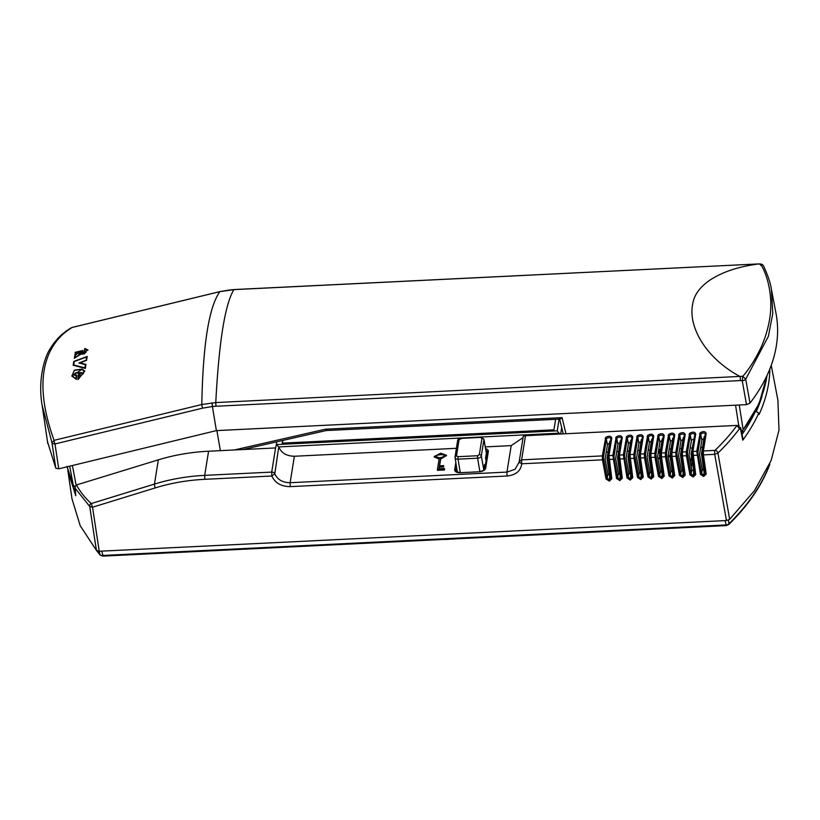 <?xml version="1.0" encoding="UTF-8"?>
<svg xmlns="http://www.w3.org/2000/svg" width="820" height="820" viewBox="0 0 820 820"><rect width="100%" height="100%" fill="white"/><g stroke="black" fill="none" stroke-linecap="round" stroke-linejoin="round"><path stroke-width="1.23" d="M96.78 550.681A260.616 154.447 -9.6 0 0 99.978 554.648A3.26 1.927 -9.6 0 0 102.592 555.478L725.956 524.954A3.26 1.927 -9.6 0 0 728.929 523.795A273.019 161.796 -9.6 0 0 769.816 464.038L769.785 463.7M769.816 464.038L769.755 464.571C761.78 485.542 748.096 505.55 728.713 524.574L726.202 525.599L725.187 520.608M67.804 470.198L71.996 498.816L80.186 525.692L96.411 550.364L99.24 551.255L726.448 520.546L729.667 519.306L754.472 490.637L771.097 460.573L779 430.1L777.913 400.242L771.241 365.3M67.947 471.192L75.758 495.7L75.173 488.259L89.728 506.493L96.411 550.364M769.867 368.908A275.551 163.293 170.4 0 1 768.535 383.914A275.551 163.293 170.4 0 1 759.105 414.448L758.807 413.095L755.548 411.117A272.681 161.601 170.4 0 1 742.059 434.446M739.23 426.021L737.026 425.416L739.435 428.757L740.501 429.034L742.787 440.176L742.787 437.962M729.667 519.306L717.941 453.091L714.722 454.331L703.457 454.885L703.386 450.959L714.62 450.405L714.722 454.341L726.448 520.546M75.173 488.259L75.368 486.219L76.455 484.968A254.969 132.932 151 0 0 91.102 503.408A2.839 2.388 132.3 0 0 89.728 506.493L92.537 507.231L155.349 487.869C171.134 483.011 187.616 480.161 204.795 479.31L271.799 476.03C275.089 483 281.229 486.537 290.229 486.629L507.047 476.01C515.872 475.046 520.761 470.967 521.715 463.792L602.485 459.835L606.052 479.003L609.352 481.094L611.781 478.716L608.973 455.582L612.847 455.387L616.548 478.48L619.838 480.581L622.267 478.203L619.459 455.069L623.343 454.874L627.034 477.968L630.201 480.079L632.763 477.691L629.955 454.546L633.829 454.362L633.962 458.288L630.016 458.482A1.066 0.615 -8.1 0 1 629.073 458.001L629.043 455.223A1.066 0.84 9.1 0 1 629.955 454.546L632.753 437.06C631.882 434.877 629.873 434.641 626.726 436.363L623.343 454.874A1.066 0.84 -170.9 0 1 624.532 455.654L624.625 458.113A1.066 0.615 169.5 0 1 623.466 458.8L619.52 458.995A1.066 0.615 -8.1 0 1 618.577 458.523L618.547 455.746A1.066 0.84 9.1 0 1 619.459 455.069L622.267 437.572C621.386 435.389 619.377 435.154 616.24 436.886L612.847 455.387A1.066 0.84 -170.9 0 1 614.036 456.166L614.129 458.626A1.066 0.615 169.5 0 1 612.981 459.323L609.034 459.507A1.066 0.615 -8.1 0 1 608.091 459.036L608.061 456.258A1.066 0.84 9.1 0 1 608.973 455.582L611.771 438.085C610.9 435.902 608.891 435.666 605.744 437.398L602.362 455.899L602.485 459.835A1.066 0.615 169.5 0 0 603.643 459.138L607.2 478.306L606.052 479.003M651.418 441.385A2.163 1.281 170.4 0 0 649.399 442.779L647.093 457.099L649.86 471.951L651.838 473.263M661.914 440.873A2.163 1.281 170.4 0 0 659.885 442.257L657.589 456.586L660.346 471.438L662.324 472.75M672.4 440.36A2.163 1.281 170.4 0 0 670.381 441.744L668.074 456.074L670.842 470.926L672.82 472.238M682.896 439.848A2.163 1.281 170.4 0 0 680.866 441.232L678.57 455.561L681.328 470.413L683.306 471.726M693.474 439.325A2.163 1.281 170.4 0 0 691.362 440.719L689.056 455.049L691.824 469.901L693.802 471.213L693.146 476.994L695.708 474.606L692.9 451.471L696.774 451.277L700.475 474.37L703.642 476.481L706.194 474.093L703.457 454.885A1.066 0.615 -8.1 0 1 702.504 454.413L702.473 451.635A1.066 0.84 9.1 0 1 703.386 450.959L706.194 433.462C705.313 431.279 703.304 431.043 700.167 432.775L696.774 451.277A1.066 0.84 -170.9 0 1 697.963 452.056L698.056 454.516A1.066 0.615 169.5 0 1 696.908 455.213L692.961 455.397A1.066 0.615 -8.1 0 1 692.018 454.926L691.988 452.148A1.066 0.84 9.1 0 1 692.9 451.471L695.698 433.975C694.827 431.791 692.818 431.556 689.671 433.288L686.289 451.789L686.412 455.725L689.979 474.893L693.146 476.994M703.878 438.823A2.163 1.281 170.4 0 0 701.848 440.207L699.552 454.536L702.309 469.378L704.288 470.7M609.455 443.446A2.163 1.281 170.4 0 0 607.425 444.829L605.129 459.159L607.897 474.011L609.875 475.323M619.951 442.933A2.163 1.281 170.4 0 0 617.921 444.317L615.625 458.646L618.382 473.488L620.361 474.811M630.436 442.421A2.163 1.281 170.4 0 0 628.407 443.804L626.111 458.134L628.878 472.976L630.857 474.298M640.932 441.908A2.163 1.281 170.4 0 0 638.903 443.292L636.607 457.611L639.364 472.463L641.342 473.786M702.494 447.412L700.68 447.494M692.101 447.915L690.184 448.007M681.512 448.437L679.698 448.53M671.026 448.95L669.202 449.042M660.53 449.462L658.716 449.555M650.045 449.975L648.22 450.067M639.549 450.487L637.734 450.58M629.063 451L627.239 451.092M618.567 451.523L616.753 451.605M608.081 452.035L606.257 452.117M75.368 486.219L74.815 489.038M75.573 494.398L75.758 495.7M738.379 425.939L740.501 429.034M740.655 427.548L740.665 428.419M629.001 457.396L628.028 457.437L630.682 476.01L630.293 478.593L631.82 477.096A1.066 0.615 -8.1 0 0 631.81 477.209L631.81 477.209A1.066 0.615 -8.1 0 0 632.763 477.691M631.851 437.941A1.066 0.84 9.2 0 1 631.851 437.736L629.043 455.223A1.066 0.84 9.1 0 0 629.043 455.428L629.073 457.888A1.066 0.615 -8.1 0 0 629.073 458.001L631.83 477.271M624.625 458.113L628.181 477.271L627.034 477.968M628.878 472.976L628.181 477.271L630.16 478.603L630.201 480.079M618.516 457.908L617.532 457.949L620.186 476.522L619.807 479.105L621.324 477.609A1.066 0.615 -8.1 0 0 621.324 477.722L621.324 477.722A1.066 0.615 -8.1 0 0 622.267 478.203M621.355 438.454A1.066 0.84 9.2 0 1 621.355 438.249L618.547 455.746A1.066 0.84 9.1 0 0 618.547 455.951L618.577 458.4A1.066 0.615 -8.1 0 0 618.577 458.523L621.334 477.783M614.129 458.626L617.696 477.793L616.548 478.48M618.382 473.488L617.696 477.793L619.674 479.116L619.705 480.592M608.02 458.421L607.046 458.462L609.701 477.035L609.311 479.628L610.838 478.121A1.066 0.615 -8.1 0 0 610.828 478.234L610.828 478.234A1.066 0.615 -8.1 0 0 611.781 478.716M610.859 438.966A1.066 0.84 9.2 0 1 610.869 438.761L608.061 456.258A1.066 0.84 9.1 0 0 608.061 456.463L608.091 458.923A1.066 0.615 -8.1 0 0 608.091 459.036L610.849 478.296M607.897 474.011L607.2 478.306L609.178 479.628L609.219 481.104M276.791 441.806L276.35 444.573L557.241 430.818L559.025 433.196L278.759 446.92L274.782 473.837A2.839 2.245 -170.9 0 0 271.707 472.094L275.582 447.935L208.577 451.226L204.692 475.374L271.707 472.094L271.799 476.03L274.782 473.837C277.508 479.669 282.633 482.621 290.126 482.703L506.944 472.084L515.083 469.296L519.162 462.09M204.795 479.31L204.692 475.374A179.488 143.582 -170.5 0 0 154.457 484.077A2.839 0.902 72.9 0 0 155.349 487.869M702.443 453.798L701.469 453.839L704.124 472.412L703.734 474.995L705.251 473.499A1.066 0.615 -8.1 0 0 705.251 473.611L705.251 473.611A1.066 0.615 -8.1 0 0 706.194 474.093M705.282 434.344A1.066 0.84 9.2 0 1 705.282 434.139L702.473 451.635A1.066 0.84 9.1 0 0 702.473 451.84L702.504 454.3A1.066 0.615 -8.1 0 0 702.504 454.413L705.261 473.673M698.056 454.516L701.623 473.683L700.475 474.37M702.309 469.378L701.623 473.683L703.601 475.005L703.642 476.481M681.461 454.823L680.487 454.874L683.142 473.437L682.752 476.03L684.269 474.524A1.066 0.615 -8.1 0 0 685.212 475.118L682.476 455.92L686.412 455.725A1.066 0.615 169.5 0 0 687.57 455.028L691.137 474.196L693.238 475.518L694.765 474.011A1.066 0.615 -8.1 0 0 694.765 474.124L694.765 474.124A1.066 0.615 -8.1 0 0 695.708 474.606M694.796 434.856A1.066 0.84 9.2 0 1 694.796 434.651L691.988 452.148A1.066 0.84 9.1 0 0 691.988 452.353L692.018 454.813A1.066 0.615 -8.1 0 0 692.018 454.926L694.776 474.185M691.824 469.901L691.137 474.196L689.979 474.893M684.28 474.698L681.492 452.66A1.066 0.84 9.1 0 0 681.492 452.865L681.522 455.325A1.066 0.615 -8.1 0 0 682.476 455.92L682.404 451.984L686.289 451.789A1.066 0.84 -170.9 0 1 687.478 452.568L687.57 455.028M679.493 475.405L675.926 456.238L671.98 456.432L671.918 452.496L675.793 452.302L675.926 456.238A1.066 0.615 169.5 0 0 677.074 455.541L680.641 474.708L679.493 475.405L682.793 477.506L685.212 475.118M681.328 470.413L680.641 474.708L682.619 476.03L682.66 477.506M670.965 455.336L669.991 455.387L672.646 473.95L672.256 476.543L673.784 475.046A1.066 0.615 -8.1 0 0 673.784 475.159L673.784 475.159A1.066 0.615 -8.1 0 0 674.727 475.631L671.98 456.432A1.066 0.615 -8.1 0 1 671.037 455.951L671.006 453.173A1.066 0.84 9.1 0 1 671.918 452.496L674.716 435.01C673.845 432.816 671.836 432.591 668.689 434.313L665.307 452.824L665.43 456.75L668.997 475.918L672.297 478.019L674.727 475.631M673.814 435.891A1.066 0.84 9.2 0 1 673.814 435.686L671.006 453.173A1.066 0.84 9.1 0 0 671.006 453.378L671.037 455.838A1.066 0.615 -8.1 0 0 671.037 455.951L673.794 475.21M660.479 455.848L659.505 455.899L662.15 474.472L661.771 477.055L663.288 475.559A1.066 0.615 -8.1 0 0 664.231 476.153L661.494 456.945L665.43 456.75A1.066 0.615 169.5 0 0 666.588 456.053L670.155 475.221L668.997 475.918M670.842 470.926L670.155 475.221L672.123 476.543L672.164 478.019M663.298 475.733L660.51 453.685A1.066 0.84 9.1 0 0 660.51 453.89L660.541 456.351A1.066 0.615 -8.1 0 0 661.494 456.945L661.422 453.009L665.307 452.824A1.066 0.84 -170.9 0 1 666.496 453.603L666.588 456.053M658.511 476.43L654.944 457.263L650.998 457.457L650.936 453.521L654.811 453.337L654.944 457.263A1.066 0.615 169.5 0 0 656.092 456.566L659.659 475.733L658.511 476.43L661.812 478.531L664.231 476.153M660.346 471.438L659.659 475.733L661.637 477.066L661.678 478.531M652.587 474.718L651.695 474.975L651.275 477.568L652.802 476.071A1.066 0.615 -8.1 0 0 652.792 476.184L652.792 476.184A1.066 0.615 -8.1 0 0 653.745 476.666L650.998 457.457A1.066 0.615 -8.1 0 1 650.055 456.976L650.024 454.198A1.066 0.84 9.1 0 1 650.936 453.521L653.735 436.035C652.864 433.852 650.854 433.616 647.708 435.338L644.325 453.849L644.448 457.775L648.015 476.943L651.182 479.054L653.745 476.666M652.833 436.916A1.066 0.84 9.2 0 1 652.833 436.711L650.024 454.198A1.066 0.84 9.1 0 0 650.024 454.403L650.055 456.863A1.066 0.615 -8.1 0 0 650.055 456.976L652.812 476.246M639.497 456.873L638.514 456.924L641.168 475.497L640.789 478.08L642.306 476.584A1.066 0.615 -8.1 0 0 643.249 477.178L640.512 457.97L644.448 457.775A1.066 0.615 169.5 0 0 645.606 457.078L649.173 476.246L648.015 476.943M649.86 471.951L649.173 476.246L651.141 477.578L651.182 479.054M642.316 476.758L639.528 454.71A1.066 0.84 9.1 0 0 639.528 454.915L639.559 457.375A1.066 0.615 -8.1 0 0 640.512 457.97L640.441 454.034L644.325 453.849A1.066 0.84 -170.9 0 1 645.514 454.628L645.606 457.078M637.529 477.455L633.962 458.288A1.066 0.615 169.5 0 0 635.111 457.601L638.678 476.758L637.529 477.455L640.686 479.567L643.249 477.178M639.364 472.463L638.678 476.758L640.656 478.091L640.686 479.567M638.514 456.924L641.281 439.735L641.886 439.704A2.214 1.312 -9.6 0 1 641.937 439.715M651.664 474.985L649.009 456.412L651.767 439.212L652.371 439.192A2.214 1.312 -9.6 0 1 652.433 439.202M659.505 455.899L662.263 438.7L662.867 438.669A2.214 1.312 -9.6 0 1 662.919 438.69M669.991 455.387L672.748 438.187L673.353 438.157A2.214 1.312 -9.6 0 1 673.415 438.177M680.487 454.874L683.245 437.675L683.849 437.644A2.214 1.312 -9.6 0 1 683.9 437.665M691.947 454.311L691.065 454.352L694.335 437.132A2.214 1.312 -9.6 0 1 694.396 437.152M691.065 454.352L694.109 472.843M701.469 453.839L704.226 436.65L704.831 436.619A2.214 1.312 -9.6 0 1 704.882 436.64M607.046 458.462L609.803 441.273L610.408 441.242A2.214 1.312 -9.6 0 1 610.47 441.262M617.532 457.949L620.299 440.76L620.904 440.729A2.214 1.312 -9.6 0 1 620.955 440.75M628.028 457.437L630.785 440.248L631.39 440.217A2.214 1.312 -9.6 0 1 631.451 440.237M658.214 452.691L659.885 453.521M208.577 451.226A179.508 141.768 -170.9 0 0 208.198 451.236A179.508 141.768 -170.9 0 0 158.342 459.835L76.455 484.968M275.582 447.935L276.35 444.573M714.62 450.405L715.265 450.159A272.404 161.438 170.4 0 0 737.026 425.416L525.497 435.697L521.622 459.856L602.362 455.899A1.066 0.84 -170.9 0 1 603.551 456.678L603.643 459.138M525.497 435.697L523.283 436.23L519.203 461.66A2.839 2.839 0 0 0 519.162 461.988L519.07 462.931M663.318 436.404A1.066 0.84 9.2 0 1 664.231 435.522C663.349 433.329 661.34 433.103 658.204 434.825L654.811 453.337A1.066 0.84 -170.9 0 1 656 454.116L656.092 456.566M684.3 435.369A1.066 0.84 9.2 0 1 685.212 434.487C684.331 432.304 682.322 432.078 679.185 433.8L675.793 452.302A1.066 0.84 -170.9 0 1 676.982 453.081L677.074 455.541M642.337 437.429A1.066 0.84 9.2 0 1 643.249 436.547C642.367 434.364 640.358 434.128 637.222 435.851L633.829 454.362A1.066 0.84 -170.9 0 1 635.018 455.141L635.111 457.601M630.713 476.01L631.605 475.743M620.217 476.522L621.109 476.256M609.731 477.035L610.623 476.768M507.047 476.01L506.944 472.084L511.188 445.629L523.058 437.634M511.188 445.629L485.317 446.9M456.381 448.314L294.38 456.248L290.126 482.703L290.229 486.629M439.592 465.801L440.678 459.077L446.439 455.52M434.272 456.822L439.089 459.138M439.11 468.814L439.366 467.236L443.558 467.031L443.702 466.17L443.599 465.606L439.407 465.811L440.576 458.513L446.428 455.233L440.729 453.214L434.19 456.535L439.182 458.575L437.388 469.747L444.378 469.409L444.522 468.548L438.925 468.825L439.264 466.672L443.466 466.467L443.599 465.606M437.388 469.747L437.48 470.311L444.481 469.973L444.522 468.548M279.015 447.412C281.578 453.132 286.692 456.074 294.38 456.248M704.154 472.412L705.046 472.146M683.162 473.437L684.064 473.171M672.677 473.95L673.568 473.693M662.181 474.462L663.083 474.206M641.199 475.497L642.091 475.231M649.983 456.361L649.009 456.412M561.7 427.64L560.685 433.975M557.241 430.818L559.117 419.133M555.622 419.307L553.93 429.834L282.213 443.138L282.644 440.473M278.759 446.92L276.299 444.676M559.025 433.196L560.224 434.005M440.678 459.077L440.576 458.513M443.558 467.031L443.466 466.467M439.366 467.236L439.264 466.672M444.481 469.973L444.378 469.409M282.838 440.432L282.408 443.128M435.584 456.115C438.362 458.318 441.508 458.165 445.024 455.654C442.246 453.46 439.1 453.614 435.584 456.115L435.584 456.361M435.676 456.678C435.297 454.444 446.234 453.911 445.116 456.217M486.055 460.85L485.573 458.134L486.373 453.173L483.943 439.643L481.319 455.971L483.749 469.491L484.548 464.53L485.03 467.174M483.749 469.491A3.567 2.111 170.4 0 1 483.226 470.475M457.14 470.793L458.093 472.371M486.373 453.173L483.933 439.233A3.413 2.019 170.4 0 1 483.943 439.643A1.773 1.404 9.1 0 0 481.955 438.341L479.341 454.659A1.773 1.404 9.1 0 1 481.319 455.971A3.413 2.019 170.4 0 1 477.619 458.206L479.843 471.52M216.377 430.613L58.732 468.835L55.801 468.24L51.978 442.738L54.099 440.34L201.792 404.526L215.762 402.569C218.981 341.837 225.018 304.189 233.884 289.624L758.377 263.938L233.977 289.562A3.546 0.564 87.2 0 0 233.884 289.624L219.903 291.633C208.987 306.711 202.95 344.338 201.792 404.526A3.546 1.025 -103.6 0 0 202.694 408.134L212.411 406.505L216.377 430.613L746.518 404.649L750.003 403.122A257.962 152.879 -9.6 0 0 775.986 313.24L771.107 287.799M47.468 441.57L55.801 468.24M47.755 443.538L42.168 405.418L51.978 442.738A3.546 2.06 -8.5 0 0 55.001 443.948L202.694 408.134M750.003 403.122L745.708 379.199L768.371 336.343L772.778 313.537L771.435 289.419C770.523 283.228 767.899 275.397 763.543 265.916L763.543 265.916A3.546 3.546 0 0 0 760.847 264.06L758.459 263.876M220.201 291.561L72.211 327.446A3.546 1.025 -103.6 0 1 72.355 327.375A3.546 3.546 0 0 0 71.422 327.744L72.211 327.446C46.115 343.037 31.539 378.235 54.099 440.34A3.546 1.025 -103.6 0 0 55.001 443.948L58.732 468.835M740.286 376.892L740.337 380.572L215.988 406.248L215.752 402.579L742.817 376.267L742.233 380.726L746.518 404.649M760.745 265.383L760.755 264.46L758.377 263.938M763.543 265.916A3.546 2.993 -27.9 0 0 760.755 264.46C765.562 271.451 773.803 293.222 769.683 318.795C767.622 331.362 763.584 343.19 757.588 354.291C753.601 361.938 747.399 371.255 742.817 376.267L745.708 379.188A3.546 2.05 169.8 0 1 742.233 380.726L740.337 380.572M84.839 348.469L87.955 349.966L74.364 358.166A210.371 33.323 -92.8 0 1 75.102 354.199L75.891 354.158L75.03 352.415L82.758 350.447L82.892 352.436L84.132 353.789L85.68 352.262L84.163 351.718A210.371 33.323 -92.8 0 1 84.839 348.469L84.183 351.862M73.185 365.218A210.371 33.323 -92.8 0 1 73.79 361.446L87.207 356.444A210.371 33.323 -92.8 0 0 86.551 360.359L80.104 362.84L85.926 364.418A210.371 33.323 -92.8 0 0 85.362 368.457L73.185 365.218M77.89 379.424L78.617 373.09L75.829 373.049L73.923 374.514L76.803 375.293L76.342 379.393L71.832 376.052L74.517 370.097L82.154 369.072L84.798 371.06L77.89 379.424M739.937 376.462C705.425 357.95 688.257 326.688 692.592 304.753C695.186 283.412 723.107 268.581 757.936 264.05M87.965 350.058L84.86 348.613M74.384 358.309L75.102 354.199M75.891 354.158L75.132 354.353M85.69 352.333L84.152 353.933L82.912 352.508M82.769 350.519L75.05 352.569M87.227 356.597L73.79 361.446M85.956 364.562L80.104 362.84M73.206 365.371L73.81 361.589M77.91 379.578L78.617 373.09M76.824 375.447L74.948 375.273M74.968 375.427L73.944 374.576M84.808 371.111L82.174 369.215L74.241 370.445L71.852 376.175M87.453 350.202L74.989 357.663L75.532 354.486L76.619 354.424L75.573 352.6M86.202 352.159L84.716 351.38L86.192 352.077L83.968 354.107L82.379 352.61L82.246 350.622L75.542 352.262M82.256 350.673L82.389 352.672M76.639 354.578L75.563 352.415M85.393 364.705L84.972 368.047L73.718 364.931L84.942 367.893L85.393 364.705L78.956 362.963L86.079 360.236L86.633 356.956L74.251 361.579L73.718 364.931M86.633 356.956L86.11 360.38L78.986 363.106M79.181 372.864L76.055 372.823L73.431 374.781M84.306 371.337L78.454 379.178L84.296 371.245L81.877 369.441L72.334 375.847L75.901 378.901L76.26 375.683L73.41 374.709L76.034 372.68L79.15 372.71L78.423 379.024M76.26 375.683L75.922 379.045L72.344 375.898M84.716 351.38L85.26 348.715L87.453 350.15L74.958 357.51M82.451 354.158L77.295 353.389L77.992 352.231C80.493 351.431 81.99 352.077 82.451 354.158M79.325 375.468L79.653 372.69L82.133 372.618L83.466 373.418L81.016 375.58L79.325 375.468M82.482 354.312C82.164 352.313 80.678 351.667 78.013 352.374L77.992 352.231M78.013 352.374L77.326 353.481M79.653 372.69L79.345 375.611M82.133 372.618L79.683 372.844M83.476 373.489L82.154 372.762M81.651 353.799L78.279 352.364C77.469 353.645 78.597 354.127 81.651 353.799L81.672 353.953C78.607 354.26 77.49 353.789 78.3 352.518M78.279 352.364L77.828 353.276M82.963 373.684L81.221 375.334L79.888 375.242L81.2 375.191L82.963 373.602L80.104 373.049L79.858 375.099M69.71 466.18L73.277 485.132L67.066 466.816M75.317 486.321A3.546 2.142 169.3 0 1 73.277 485.132A3.546 2.972 153.5 0 0 73.451 485.645A3.546 2.972 153.5 0 0 73.492 485.747A3.546 3.546 0 0 0 74.917 487.244A254.384 138.795 -23.9 0 0 74.917 487.254M234.428 449.954L325.386 429.208L326.575 429.813M559.968 419.092L326.196 430.541L242.894 449.544M325.386 429.208L562.079 417.626C560.449 419.245 559.609 419.502 559.568 418.405M741.362 431.023A3.546 2.152 -9 0 0 743.166 429.793L739.25 405.008M766.966 375.591A242.833 143.91 -9.6 0 1 743.166 429.793L759.105 403.635L767.089 375.324M690.491 462.716L691.455 456.699M691.28 467L692.203 461.27M726.202 525.599L102.838 556.124L100.204 555.12A1.773 1.343 -40.2 0 1 99.978 554.648L99.261 551.255M102.992 555.765L101.813 551.132M727.709 524.708L728.929 523.795L728.426 520.085M446.029 539.324A3.546 0.564 87.2 0 0 446.213 539.478L443.261 539.457M446.213 539.478L451.974 539.027M758.807 413.095A275.52 163.282 170.4 0 1 742.787 440.176M739.435 428.757A275.243 163.118 170.4 0 1 717.941 453.091A2.839 1.732 45.8 0 0 715.265 450.159M99.24 551.255L92.537 507.231A2.839 0.902 72.9 0 1 91.645 503.439L154.457 484.077L158.342 459.835M762.057 396.121A272.712 161.612 170.4 0 1 756.429 411.168M631.82 477.096L629.104 458.113M630.631 475.672L630.334 480.069M621.324 477.609L618.608 458.626M620.145 476.184L619.838 480.581M610.838 478.121L608.122 459.138M609.649 476.697L609.352 481.094M519.203 461.66L521.622 459.856L521.715 463.792L519.162 461.988M705.251 473.499L702.535 454.516M704.072 472.074L703.775 476.471M694.765 474.011L692.049 455.028M694.109 472.904L693.279 476.984M684.269 474.524L681.553 455.551M683.091 473.109L682.793 477.506M673.784 475.046L671.067 456.063M672.595 473.622L672.297 478.019M663.288 475.559L660.572 456.576M662.109 474.134L661.812 478.531M652.802 476.071L650.086 457.088M651.613 474.647L651.316 479.044M642.306 476.584L639.59 457.601M641.127 475.159L640.82 479.556M91.102 503.408L91.645 503.439M649.399 442.779L648.323 437.132L645.514 454.628M659.885 442.257L658.808 436.619L656 454.116M670.381 441.744L669.304 436.107L666.496 453.603M680.866 441.232L679.79 435.594L676.982 453.081M691.362 440.719L690.286 435.082L687.478 452.568M701.848 440.207L700.772 434.569L697.963 452.056M607.425 444.829L606.349 439.192L603.551 456.678M617.921 444.317L616.845 438.679L614.036 456.166M628.407 443.804L627.341 438.157L624.532 455.654M638.903 443.292L637.827 437.644L635.018 455.141M705.282 434.087L705.282 434.139A2.286 1.353 -9.6 0 0 705.282 434.087A2.286 1.353 -9.6 0 0 703.252 433.073A2.286 1.353 -9.6 0 0 701.172 433.872A2.286 1.353 -9.6 0 0 700.772 434.569A1.066 0.84 -170.9 0 0 699.583 433.79M694.796 434.6L694.796 434.651A2.286 1.353 -9.6 0 0 694.796 434.6A2.286 1.353 -9.6 0 0 692.756 433.585A2.286 1.353 -9.6 0 0 690.676 434.385A2.286 1.353 -9.6 0 0 690.286 435.082A1.066 0.84 -170.9 0 0 689.097 434.303M684.3 435.123L684.3 435.164A2.286 1.353 -9.6 0 0 684.3 435.123A2.286 1.353 -9.6 0 0 682.271 434.098A2.286 1.353 -9.6 0 0 680.19 434.897A2.286 1.353 -9.6 0 0 679.79 435.594A1.066 0.84 -170.9 0 0 678.601 434.815M673.814 435.635L673.814 435.676A1.066 0.84 9.2 0 1 673.814 435.676A2.286 1.353 -9.6 0 0 673.814 435.635A2.286 1.353 -9.6 0 0 671.775 434.61A2.286 1.353 -9.6 0 0 669.694 435.41A2.286 1.353 -9.6 0 0 669.304 436.107A1.066 0.84 -170.9 0 0 668.115 435.328M663.318 436.148L663.318 436.199A2.286 1.353 -9.6 0 0 663.318 436.148A2.286 1.353 -9.6 0 0 661.289 435.123A2.286 1.353 -9.6 0 0 659.208 435.922A2.286 1.353 -9.6 0 0 658.808 436.619A1.066 0.84 -170.9 0 0 657.62 435.84M652.833 436.66L652.833 436.711A2.286 1.353 -9.6 0 0 652.833 436.66A2.286 1.353 -9.6 0 0 650.793 435.635A2.286 1.353 -9.6 0 0 648.712 436.445A2.286 1.353 -9.6 0 0 648.323 437.132A1.066 0.84 -170.9 0 0 647.134 436.353M642.347 437.193A2.286 1.353 -9.6 0 0 642.337 437.173A2.286 1.353 -9.6 0 0 640.307 436.148A2.286 1.353 -9.6 0 0 638.226 436.957A2.286 1.353 -9.6 0 0 637.827 437.644A1.066 0.84 -170.9 0 0 636.638 436.865M631.851 437.685L631.851 437.736A2.286 1.353 -9.6 0 0 631.851 437.685A2.286 1.353 -9.6 0 0 629.811 436.66A2.286 1.353 -9.6 0 0 627.73 437.47A2.286 1.353 -9.6 0 0 627.341 438.157A1.066 0.84 -170.9 0 0 626.152 437.378M621.355 438.198L621.355 438.249A2.286 1.353 -9.6 0 0 621.355 438.198A2.286 1.353 -9.6 0 0 619.325 437.183A2.286 1.353 -9.6 0 0 617.245 437.982A2.286 1.353 -9.6 0 0 616.845 438.679A1.066 0.84 -170.9 0 0 615.656 437.9M610.869 438.71L610.869 438.761A2.286 1.353 -9.6 0 0 610.869 438.71A2.286 1.353 -9.6 0 0 608.829 437.695A2.286 1.353 -9.6 0 0 606.749 438.495A2.286 1.353 -9.6 0 0 606.349 439.192A1.066 0.84 -170.9 0 0 605.16 438.413M659.844 458.267A10.281 8.118 9.1 0 1 657.814 457.806M670.063 454.915A10.281 8.118 9.1 0 1 668.187 456.648M664.231 435.522L661.422 453.009A1.066 0.84 9.1 0 0 660.51 453.685L663.318 436.199M685.212 434.487L682.404 451.984A1.066 0.84 9.1 0 0 681.492 452.66L684.3 435.164M643.249 436.547L640.441 454.034A1.066 0.84 9.1 0 0 639.528 454.71L642.337 437.173M456.443 466.846L455.899 470.28A1.066 0.84 -170.9 0 0 454.71 469.501L455.797 462.716M487.418 452.537A1.066 0.84 9.1 0 1 488.32 451.656A5.791 3.434 -9.6 0 0 485.635 448.663M488.32 451.656L485.706 467.974A5.791 3.434 -9.6 0 1 479.433 471.766L459.856 472.72A5.791 3.434 -9.6 0 1 454.71 469.501M705.282 434.139A1.066 0.84 9.2 0 1 706.194 433.462M694.796 434.651A1.066 0.84 9.2 0 1 695.698 433.975M673.814 435.676A1.066 0.84 9.2 0 1 674.716 435.01M652.833 436.711A1.066 0.84 9.2 0 1 653.735 436.035M631.851 437.736A1.066 0.84 9.2 0 1 632.753 437.06M621.355 438.249A1.066 0.84 9.2 0 1 622.267 437.572M610.869 438.761A1.066 0.84 9.2 0 1 611.771 438.085M485.942 450.344A4.725 2.798 170.4 0 1 487.418 452.015A4.725 2.798 170.4 0 1 487.439 452.24M484.794 468.855A1.066 0.84 9.1 0 1 485.706 467.974M460.051 472.709L479.433 471.766M456.094 471.295L455.899 470.28A4.725 2.798 170.4 0 0 455.899 470.864C455.879 471.756 457.232 472.299 459.938 472.504L459.856 472.72M660.161 451.81L659.29 450.723L660.807 449.237M479.341 454.659L477.558 455.735L477.619 458.206L458.031 459.159L460.256 472.494M477.558 455.735L457.97 456.689L458.031 459.159A3.413 2.019 170.4 0 1 454.997 457.652A3.413 2.019 170.4 0 1 454.997 457.263L456.514 455.776L459.128 439.458L461.322 438.7M481.955 438.341L480.899 437.747M480.499 437.419L460.912 438.382M457.97 456.689L456.514 455.776M459.128 439.458A1.773 1.404 -170.9 0 0 457.621 440.586L454.997 457.263M212.011 402.845L212.411 406.505L215.988 406.248M234.089 289.614A3.546 0.564 87.2 0 0 233.977 289.562L230.133 289.901M230.369 289.88L220.047 291.561L72.355 327.375A3.546 1.025 -103.6 0 1 72.508 327.375M72.416 465.524L76.127 485.204M220.365 450.641L216.89 430.582M565.943 433.718L562.079 417.626M735.54 405.183L738.81 425.908M100.204 555.12L96.268 550.189M455.151 538.873L452.158 539.191M75.624 495.054L74.712 488.577M740.655 427.589L742.797 438.034M649.809 449.985L649.932 450.662M657.896 458.267L659.895 458.687M668.3 457.242L670.073 455.94M479.526 471.541C482.355 471.285 484.107 470.321 484.794 468.65L487.418 452.015M434.19 456.535L434.282 457.099M446.428 455.233L446.521 455.797M660.038 452.537L658.409 451.43M454.997 456.904L457.14 471.203M483.933 439.233L480.643 437.06L461.065 438.013C459.077 438.177 457.929 439.038 457.621 440.586M71.422 327.744C62.771 332.674 55.811 339.49 50.532 348.172C43.614 358.155 37.956 381.843 42.148 405.449M73.492 485.747L66.984 466.406M563.197 433.852L559.65 419.112M741.628 432.304A3.546 3.546 0 0 0 742.838 431.269"/></g></svg>
